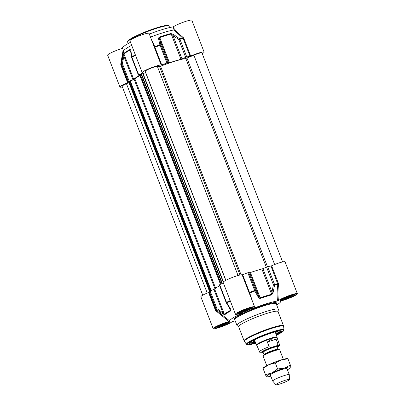 <?xml version="1.0" encoding="UTF-8"?>
<svg xmlns="http://www.w3.org/2000/svg" width="405" height="405" viewBox="0 0 405 405"><rect width="100%" height="100%" fill="white"/><g stroke="black" fill="none" stroke-linecap="round" stroke-linejoin="round"><path stroke-width="0.61" d="M263.007 368.236L263.225 367.978A13.324 1.625 -21.1 0 1 268.809 364.682A13.324 1.625 -21.1 0 1 281.242 359.893A13.324 1.625 -21.1 0 1 287.515 358.602L287.869 358.653M286.679 368.499A8.88 1.083 158.9 0 0 282.498 369.355A8.88 1.083 158.9 0 0 270.489 374.746M287.388 369.77A13.324 1.625 158.9 0 0 290.937 367.472A13.324 1.625 158.9 0 0 291.099 367.046A13.324 1.625 158.9 0 0 284.411 368.115A13.324 1.625 158.9 0 0 271.983 372.909A13.324 1.625 158.9 0 0 266.237 376.63A13.324 1.625 158.9 0 0 266.647 376.847A13.324 1.625 158.9 0 0 270.813 376.164M287.925 358.82L281.242 359.893L275.294 362.946L268.809 364.682L263.063 368.403L263.797 370.388L266.237 376.63L265.498 374.64L271.983 372.909L277.617 368.965L284.411 368.115L290.36 365.062L290.987 366.829M265.498 374.64L263.063 368.403M275.294 362.946L277.617 368.965M288.036 359.038L290.36 365.062M129.433 81.501L134.885 78.929A29.975 3.655 -21.1 0 1 139.933 75.568M220.492 284.275L139.644 74.829L141.492 74.029M141.578 74.161L145.603 72.647M225.787 280.356L145.435 71.928L225.848 280.326M225.853 280.321L145.198 71.3A6.662 0.81 -21.1 0 1 150.321 68.46A6.662 0.81 -21.1 0 1 157.348 66.39L160.562 66.238A29.975 3.655 -21.1 0 1 185.789 58.502L193.873 55.196A6.662 0.81 -21.1 0 1 201.958 52.918L282.614 261.944M202.743 295.199L122.113 86.25A6.662 0.81 -21.1 0 1 126.461 83.734L129.63 82.21M283.343 359.286L279.703 349.849A8.88 1.083 158.9 0 0 279.43 349.707A8.88 1.083 158.9 0 0 275.248 350.563A8.88 1.083 158.9 0 0 263.235 355.954A8.88 1.083 158.9 0 0 263.128 356.243L266.768 365.68M274.858 346.321L273.162 346.842C271.755 347.596 270.413 347.546 269.143 346.695L267.315 341.967L271.811 338.95L276.104 339.274L277.926 344.002C277.511 345.369 276.488 346.143 274.858 346.321A9.492 1.159 -21.1 0 1 277.187 347.186M267.315 341.967L276.104 339.274M277.197 347.207L279.328 345.597L279.622 344.974L277.06 337.613A10.824 1.321 158.9 0 0 271.633 338.484A10.824 1.321 158.9 0 0 261.519 342.387A10.824 1.321 158.9 0 0 256.866 345.404L259.909 352.573L260.972 352.897L263.215 352.603M277.081 337.654L277.157 337.168A11.102 1.352 158.9 0 0 277.152 337.066A11.102 1.352 158.9 0 0 271.583 337.962A11.102 1.352 158.9 0 0 261.205 341.962A11.102 1.352 158.9 0 0 256.436 345.06A11.102 1.352 158.9 0 0 256.497 345.141L256.881 345.45M289.373 379.561L289.297 374.731A8.88 1.083 158.9 0 0 289.286 374.686A8.88 1.083 158.9 0 0 284.831 375.4A8.88 1.083 158.9 0 0 276.529 378.599A8.88 1.083 158.9 0 0 272.712 381.08A8.88 1.083 158.9 0 0 272.737 381.12L275.921 384.75A7.214 0.881 158.9 0 0 279.521 384.132A7.214 0.881 158.9 0 0 289.373 379.561A7.214 0.881 158.9 0 0 285.748 380.103A7.214 0.881 158.9 0 0 278.878 382.76A7.214 0.881 158.9 0 0 275.921 384.75M252.28 300.829L249.718 292.931A36.197 4.409 -21.1 0 1 254.877 291.028A1.109 0.481 -28.3 0 0 255.545 290.243L248.716 272.54L247.86 272.757A36.359 4.43 158.9 0 0 242.641 274.691L242.124 274.828A10.272 1.25 158.9 0 0 231.559 277.764A10.272 1.25 158.9 0 0 223.135 282.351L235.432 314.224A10.272 1.25 -21.1 0 1 244.564 309.359A10.272 1.25 -21.1 0 1 254.593 306.828A10.272 1.25 -21.1 0 1 252.249 308.661L252.558 308.494M277.526 301.026L278.473 300.621A10.272 1.25 -21.1 0 1 288.725 295.726A10.272 1.25 -21.1 0 1 297.361 293.716L285.064 261.848A10.272 1.25 158.9 0 0 271.608 265.786L270.97 266.004L277.86 284.305C276.995 290.309 276.883 295.883 277.526 301.026A27.201 3.316 158.9 0 0 252.523 308.691L252.249 308.661M247.86 272.757L254.877 291.028L258.117 296.926C258.552 297.923 259.291 298.399 260.349 298.363A31.2 3.802 -21.1 0 1 271.755 294.87L273.162 292.314L274.615 284.973A36.197 4.409 -21.1 0 1 277.86 284.305L278.549 284.381L278.438 283.49L271.608 265.786M276.666 304.975A27.201 3.316 158.9 0 0 280.655 301.649A27.201 3.316 158.9 0 0 280.518 301.219L280.523 301.193M278.043 311.622L278.377 309.557A22.204 2.708 158.9 0 0 278.356 309.354A22.204 2.708 158.9 0 0 267.219 311.146A22.204 2.708 158.9 0 0 246.468 319.145A22.204 2.708 158.9 0 0 236.925 325.342A22.204 2.708 158.9 0 0 237.046 325.504L238.682 326.81M278.007 311.536A21.095 2.572 158.9 0 0 267.427 313.237A21.095 2.572 158.9 0 0 247.718 320.836A21.095 2.572 158.9 0 0 238.646 326.724L244.114 340.883A21.095 2.572 158.9 0 1 253.181 334.996A21.095 2.572 158.9 0 1 272.894 327.397A21.095 2.572 158.9 0 1 283.475 325.696L278.007 311.536M270.97 266.004A36.359 4.43 158.9 0 0 267.69 266.682L266.571 267.067L273.4 284.771L274.615 284.973A1.109 0.835 -103 0 0 274.519 284.381L267.69 266.682M210.124 290.962L213.896 289.398L222.947 312.857L216.953 308.666L210.124 290.962L209.36 291.372A36.359 4.43 158.9 0 0 209.005 292.238L208.585 292.466A10.272 1.25 158.9 0 0 200.865 296.774L213.162 328.642A10.272 1.25 -21.1 0 1 218.563 325.326A10.272 1.25 -21.1 0 1 229.043 321.55L230.005 321.145L215.835 309.936L209.005 292.238M229.964 308.645L230.359 310.417A31.362 3.822 158.9 0 0 224.39 314.285L214.635 289.013A31.362 3.822 -21.1 0 1 219.652 285.677M276.311 334.894A17.207 2.096 158.9 0 0 281.217 331.007A17.207 2.096 158.9 0 0 264.622 335.441A17.207 2.096 158.9 0 0 249.353 343.303A17.207 2.096 158.9 0 0 255.595 342.888M255.368 342.291A16.656 2.03 -21.1 0 1 249.652 342.898M280.721 330.91A16.656 2.03 -21.1 0 1 276.083 334.297M278.438 283.49L277.805 283.708A36.359 4.43 158.9 0 0 274.519 284.381L273.4 284.771L271.978 292.101L262.926 268.642L266.571 267.067M260.349 298.363A1.109 0.329 71.1 0 0 260.177 297.796L250.427 272.524A31.362 3.822 -21.1 0 1 261.893 269.006L271.644 294.278A31.362 3.822 158.9 0 0 260.177 297.796L258.739 296.161L255.545 290.243L254.689 290.461A36.359 4.43 158.9 0 0 249.47 292.39L242.641 274.691M248.716 272.54L249.688 272.697L258.739 296.161A1.109 0.491 -28.5 0 1 258.117 296.926M273.162 292.314L271.978 292.101L271.644 294.278A1.109 0.749 -104.6 0 1 271.755 294.87M262.926 268.642L261.893 269.006M249.718 292.931L249.47 292.39L248.953 292.526L249.308 293.347L249.718 292.931M250.427 272.524L249.688 272.697M242.889 312.64L243.025 312.711A27.201 3.316 158.9 0 0 230.005 321.145M208.585 292.466L215.419 310.169L215.946 310.883L216.194 310.412A36.197 4.409 -21.1 0 1 216.548 309.557L222.548 313.743L224.745 314.771A31.2 3.802 -21.1 0 1 230.683 310.924C231.128 310.331 231.027 309.577 230.379 308.671L226.825 302.899A36.197 4.409 -21.1 0 1 230.384 301.143M223.337 282.882A36.359 4.43 158.9 0 0 219.687 284.685L219.358 284.923L226.192 302.621A1.109 1.109 0 0 0 226.284 302.808A1.109 0.466 -31.8 0 0 226.825 302.899A1.109 0.719 -117.1 0 1 226.516 302.388L219.687 284.685M222.548 313.743L222.947 312.857L224.39 314.285A1.109 1.053 47.7 0 0 224.745 314.771M209.36 291.372L216.189 309.076A1.109 1.083 36.8 0 0 216.548 309.557L216.953 308.666L216.189 309.076A36.359 4.43 158.9 0 0 215.835 309.936L215.419 310.169M214.635 289.013L213.896 289.398M226.253 302.641A1.109 0.466 -31.8 0 0 226.284 302.808L229.873 308.564A1.109 0.476 -32.1 0 0 229.873 308.564L230.217 309.228M229.873 308.564A1.109 0.476 -32.1 0 0 230.379 308.671M235.234 320.962A27.201 3.316 158.9 0 1 232.996 321.337L232.05 321.742A10.272 1.25 -21.1 0 1 221.798 326.638A10.272 1.25 -21.1 0 1 213.162 328.642M297.361 293.716A10.272 1.25 -21.1 0 1 291.959 297.037A10.272 1.25 -21.1 0 1 281.48 300.814L280.518 301.219M278.473 300.621C277.81 295.594 277.84 290.183 278.549 284.381M249.308 293.347L250.356 295.842M242.696 312.706L243.025 312.711L242.696 312.706A10.272 1.25 -21.1 0 1 235.432 314.224M215.946 310.883L229.043 321.55M275.172 331.948A11.882 1.448 158.9 0 0 275.258 331.877A13.046 1.59 158.9 0 1 276.575 331.746A13.046 1.59 158.9 0 1 277.268 331.973A13.046 1.59 158.9 0 1 275.754 333.457M254.36 339.942A13.046 1.59 158.9 0 0 252.928 341.364A13.046 1.59 158.9 0 0 253.621 341.597A13.046 1.59 158.9 0 0 255.039 341.45M227.924 322.248A6.885 0.84 -21.1 0 1 222.623 324.709A6.885 0.84 -21.1 0 1 217.095 326.43M226.592 322.618L222.553 324.506L218.305 325.807M222.553 324.506L222.38 324.056M292.962 294.718A6.885 0.84 -21.1 0 1 282.128 298.895M291.63 295.083L287.591 296.976L283.343 298.277M287.591 296.976L287.418 296.521M250.194 307.83A6.885 0.84 -21.1 0 1 244.893 310.286A6.885 0.84 -21.1 0 1 239.365 312.007M248.862 308.195L244.822 310.088L240.575 311.384M244.822 310.088L244.65 309.633M190.684 56.062L183.85 38.359L183.338 37.645L182.857 38.1A36.197 4.409 158.9 0 0 179.612 38.769L173.715 34.592A1.109 0.299 125.2 0 0 172.945 35.453L178.813 39.639L179.931 39.25A1.109 0.835 -103 0 0 179.612 38.769A1.109 0.299 125.8 0 0 178.813 39.639L185.647 57.338L186.761 56.953A36.359 4.43 -21.1 0 1 190.046 56.275L190.684 56.062A10.272 1.25 -21.1 0 1 204.135 52.118A10.272 1.25 -21.1 0 1 202.257 53.693M185.647 57.338L181.997 58.912L172.945 35.453L171.214 34.01A1.109 0.749 -104.6 0 0 170.91 33.524A31.2 3.802 158.9 0 0 159.504 37.022C158.654 37.589 158.375 38.318 158.669 39.204L159.874 44.823L160.102 45.33L160.957 45.112A1.109 0.709 167.3 0 0 159.874 44.823A36.197 4.409 158.9 0 0 154.715 46.732L153.535 43.553L151.723 40.232M158.669 39.204A1.109 0.719 167.6 0 1 159.707 39.508L168.758 62.972L167.786 62.815L160.957 45.112L159.707 39.508L159.747 37.523A31.362 3.822 -21.1 0 1 171.214 34.01L180.964 59.282L181.997 58.912M180.964 59.282A31.362 3.822 158.9 0 0 169.503 62.795L159.747 37.523A1.109 0.329 71.1 0 0 159.504 37.022M168.758 62.972L169.503 62.795M139.791 75.209L138.495 75.214L138.758 74.96A36.359 4.43 -21.1 0 1 142.833 72.956L143.016 72.799A10.272 1.25 -21.1 0 1 142.206 72.627A10.272 1.25 -21.1 0 1 150.63 68.035A10.272 1.25 -21.1 0 1 161.2 65.099L161.711 64.962A36.359 4.43 -21.1 0 1 166.931 63.033L167.786 62.815M139.679 75.416A31.362 3.822 158.9 0 0 133.711 79.284L123.96 54.012A31.362 3.822 -21.1 0 1 129.929 50.144L130.678 51.486A1.109 0.699 171.7 0 0 130.683 51.506M132.967 79.669L129.2 81.238L122.366 63.534L121.546 63.352A1.109 1.083 36.8 0 0 121.601 63.944L122.366 63.534L123.915 56.209L132.967 79.669L133.711 79.284M122.386 86.948A10.272 1.25 -21.1 0 1 119.936 87.045A10.272 1.25 -21.1 0 1 127.661 82.742L128.076 82.509A36.359 4.43 -21.1 0 1 128.431 81.648L129.2 81.238M204.135 52.118L191.838 20.25A10.272 1.25 158.9 0 0 183.799 22.042A10.272 1.25 158.9 0 0 173.315 26.857L173.993 29.955L183.212 38.576L190.046 56.275M183.338 37.645C179.582 34.536 176.433 31.448 173.902 28.375M161.711 64.962L154.715 46.732A0.557 0.344 163.7 0 1 154.097 46.605L154.366 47.395L154.882 47.258A36.359 4.43 -21.1 0 1 160.102 45.33L166.931 63.033M123.15 49.861L120.736 64.147L120.832 65.038L121.247 64.805L121.191 64.208M120.736 64.147L121.181 64.213M173.715 34.592L170.91 33.524M131.665 57.51L131.929 57.257A1.109 0.719 -117.1 0 1 131.822 56.695L130.931 50.944C130.856 49.967 130.491 49.516 129.838 49.582A31.2 3.802 158.9 0 0 123.9 53.425A1.109 1.053 47.7 0 0 123.96 54.012L123.915 56.209L123.1 56.022L121.546 63.352A36.197 4.409 158.9 0 0 121.206 64.031L121.176 64.481M123.9 53.425L123.1 56.022M130.931 50.944A1.109 0.699 171.7 0 0 130.678 51.486L131.539 57.257A1.109 0.694 171.4 0 0 131.62 57.454M135.381 54.938A36.197 4.409 158.9 0 0 131.822 56.695A1.109 0.694 171.4 0 0 131.539 57.257A1.109 1.109 0 0 0 131.6 57.49L138.434 75.193M173.993 29.955A29.2 3.559 158.9 0 0 150.508 37.083M149.339 34.055A29.2 3.559 -21.1 0 1 173.315 26.857M122.543 48.347A10.272 1.25 158.9 0 0 112.499 52.103A10.272 1.25 158.9 0 0 107.639 55.176L119.936 87.045M123.616 51.126L122.497 48.225A29.2 3.559 -21.1 0 1 130.506 42.307M154.097 46.605L149.07 33.362A10.272 1.25 158.9 0 0 139.042 35.888A10.272 1.25 158.9 0 0 129.909 40.753L142.206 72.627M131.676 45.335A29.2 3.559 158.9 0 0 123.647 50.974L121.206 64.031M215.637 288.203L134.885 78.929M214.949 288.74L134.136 79.319M220.538 284.254L139.705 74.768M221.125 283.961L140.267 74.404M221.981 283.541L141.148 74.064M222.279 283.394L141.477 74.004M223.201 282.093L142.874 73.923M223.433 281.839L143.162 73.816M238.044 275.522L157.348 66.39M239.973 275.025L159.519 66.531M241.056 274.828L160.562 66.238M266.308 267.178L185.789 58.502M267.477 266.738L186.978 58.112M274.646 264.526L193.873 55.196M207.223 293.038L126.461 83.734M209.476 291.281L128.977 82.666M209.846 291.089L129.342 82.458M209.886 291.068L129.347 82.347M210.099 290.972L129.559 82.24M210.241 290.917L129.413 81.435M210.848 290.663L129.975 81.071M130.304 80.909L211.187 290.522M278.174 349.53L278.027 349.368A7.492 0.911 158.9 0 0 274.271 349.971A7.492 0.911 158.9 0 0 267.27 352.674A7.492 0.911 158.9 0 0 264.045 354.765L264.045 354.977M263.235 355.954L264.07 354.952A7.715 0.942 -21.1 0 1 274.504 350.269A7.715 0.942 -21.1 0 1 278.139 349.52L279.43 349.707M264.045 354.765L263.108 352.33A7.492 0.911 -21.1 0 1 266.328 350.239A7.492 0.911 -21.1 0 1 273.329 347.536A7.492 0.911 -21.1 0 1 277.091 346.933L278.027 349.368M277.071 346.801A7.938 0.967 158.9 0 0 273.365 347.004A7.938 0.967 158.9 0 0 264.905 350.365A7.938 0.967 158.9 0 0 263.113 352.213M263.204 352.578A9.492 1.159 -21.1 0 1 262.708 351.246A9.492 1.159 -21.1 0 1 273.162 346.842M269.143 346.695A10.824 1.321 158.9 0 0 259.362 351.884M279.561 344.088A10.824 1.321 158.9 0 0 277.926 344.002M255.727 343.222A19.556 2.384 158.9 0 1 249.51 342.149A19.556 2.384 158.9 0 1 273.815 331.933A19.556 2.384 158.9 0 1 276.443 335.229L283.135 331.315L283.996 330.04L283.627 326.339A21.02 2.562 158.9 0 0 273.066 327.949A21.02 2.562 158.9 0 0 253.15 335.649A21.02 2.562 158.9 0 0 244.428 341.461L244.114 340.883M283.996 329.862A20.093 2.45 158.9 0 0 273.896 331.401A20.093 2.45 158.9 0 0 254.861 338.762A20.093 2.45 158.9 0 0 246.523 344.321L244.428 341.461M229.281 307.618L230.359 310.417A1.109 0.805 -118.6 0 0 230.683 310.924M230.172 300.586A36.359 4.43 158.9 0 0 226.516 302.388L226.192 302.621M242.124 274.828L248.953 292.526M234.728 319.636L234.743 319.687A22.204 2.708 -21.1 0 1 244.291 313.49A22.204 2.708 -21.1 0 1 265.037 305.492A22.204 2.708 -21.1 0 1 276.175 303.699L278.356 309.354M276.195 303.755A22.761 2.774 158.9 0 0 265.078 304.823A22.761 2.774 158.9 0 0 241.901 313.936A22.761 2.774 158.9 0 0 234.763 319.742M241.588 312.741A7.938 0.967 158.9 0 0 252.421 307.668A7.938 0.967 158.9 0 0 241.031 311.161A7.938 0.967 158.9 0 0 241.588 312.741M251.626 307.572A7.381 0.901 -21.1 0 1 241.628 312.073A7.381 0.901 -21.1 0 1 238.13 312.781M219.318 327.164A7.938 0.967 158.9 0 0 230.151 322.091A7.938 0.967 158.9 0 0 218.761 325.585A7.938 0.967 158.9 0 0 219.318 327.164M229.357 321.995A7.381 0.901 -21.1 0 1 219.358 326.496A7.381 0.901 -21.1 0 1 215.86 327.205M284.356 299.634A7.938 0.967 158.9 0 0 295.184 294.562A7.938 0.967 158.9 0 0 283.799 298.05A7.938 0.967 158.9 0 0 284.356 299.634M294.394 294.465A7.381 0.901 -21.1 0 1 284.396 298.961A7.381 0.901 -21.1 0 1 280.898 299.675M249.855 342.701A16.433 2.005 158.9 0 0 250.639 342.873A16.433 2.005 158.9 0 0 255.272 342.048L250.558 342.893L249.48 342.463M280.528 330.9L279.435 332.009L275.987 334.054A16.433 2.005 158.9 0 0 280.442 330.9M157.93 27.91A22.204 2.708 -21.1 0 1 169.067 26.122C169.229 25.824 168.637 25.581 167.28 25.388C165.321 25.429 162.071 26.148 157.525 27.535C148.554 30.38 140.489 33.63 133.341 37.285L128.436 40.389C127.59 41.421 127.322 41.998 127.636 42.11A22.204 2.708 -21.1 0 1 137.179 35.908A22.204 2.708 -21.1 0 1 157.93 27.91M157.489 27.555A21.647 2.638 158.9 0 0 127.939 41.345M183.85 38.359L183.212 38.576A36.359 4.43 -21.1 0 0 179.931 39.25L186.761 56.953M154.366 47.395L161.2 65.099M120.832 65.038L127.661 82.742M128.076 82.509L121.247 64.805A36.359 4.43 -21.1 0 1 121.601 63.944L128.431 81.648M130.825 52.468L129.929 50.144A1.109 0.805 -118.6 0 1 129.838 49.582M138.758 74.96L131.929 57.257A36.359 4.43 -21.1 0 1 135.579 55.455M290.937 367.472L291.149 367.214M266.647 376.847L266.287 376.797M139.644 74.829L220.472 284.29M141.517 74.004L222.31 283.378M145.349 71.989L225.757 280.371M129.352 81.496L210.175 290.942M254.441 339.896L256.436 345.06M275.157 331.903L277.152 337.066M269.943 373.906L272.712 381.08M286.517 367.512L289.286 374.686M280.655 301.649L280.766 301.062M283.627 326.339L283.475 325.696M246.523 344.321L248.123 344.822L255.727 343.232M250.351 295.832L254.593 306.828M234.743 319.687L236.925 325.342M237.927 312.67L237.917 312.984L238.479 312.533C240.514 311.313 243.218 310.108 246.599 308.919C253.54 306.742 251.495 307.841 251.92 307.577L251.702 307.354M215.657 327.088L215.647 327.402L216.209 326.951C218.244 325.736 220.948 324.532 224.329 323.337C231.27 321.165 229.225 322.264 229.65 322L229.432 321.772M280.695 299.558L280.685 299.872L281.247 299.422C283.277 298.201 285.986 296.997 289.362 295.807C296.303 293.635 294.263 294.729 294.683 294.47L294.47 294.243M169.624 27.565L169.067 26.122M128.193 43.553L127.636 42.11"/></g></svg>
